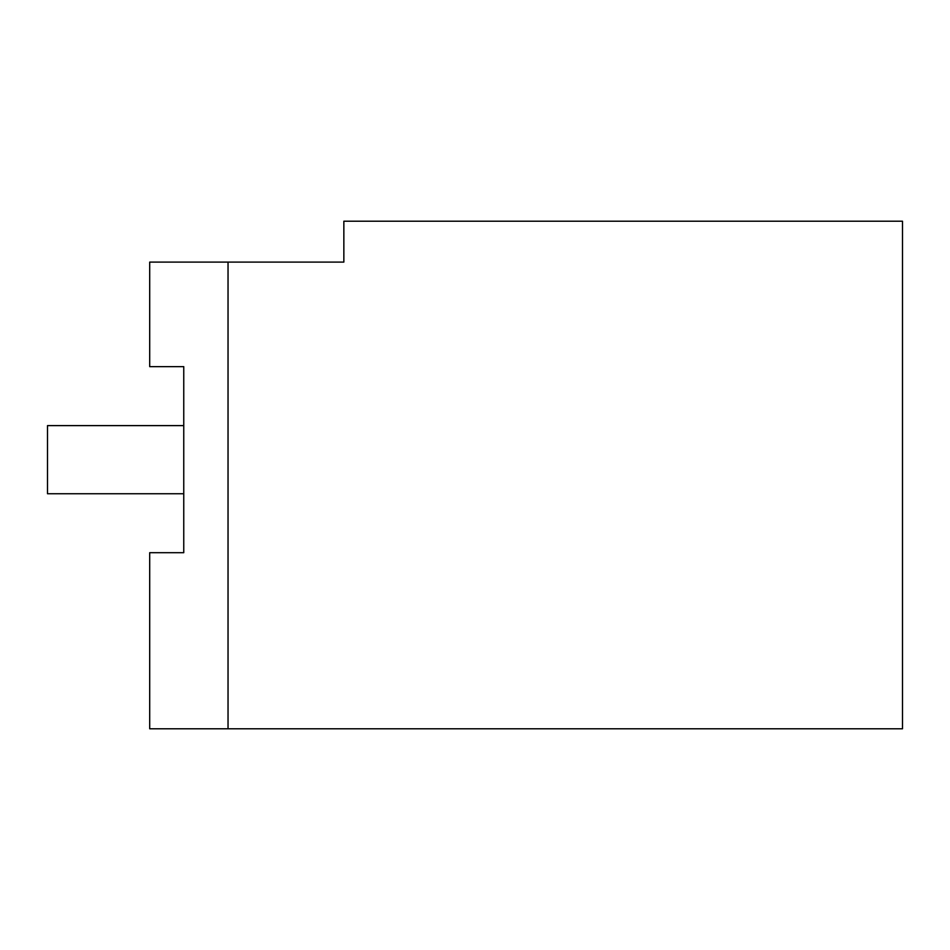 <?xml version="1.0" encoding="UTF-8"?>
<svg xmlns="http://www.w3.org/2000/svg" width="950" height="950" viewBox="0 0 950 950"><rect width="100%" height="100%" fill="white"/><g stroke="black" fill="none" stroke-linecap="round" stroke-linejoin="round"><path stroke-width="1.43" d="M183.754 552.698L149.696 552.698L149.696 728.781L902.5 728.781L902.5 221.219L343.853 221.219L343.853 262.105L149.696 262.105L149.696 366.641L183.754 366.641L183.754 552.698L183.754 493.739L47.5 493.739L47.5 425.612L183.754 425.612L183.754 366.641M228.036 728.781L228.036 262.105"/></g></svg>
